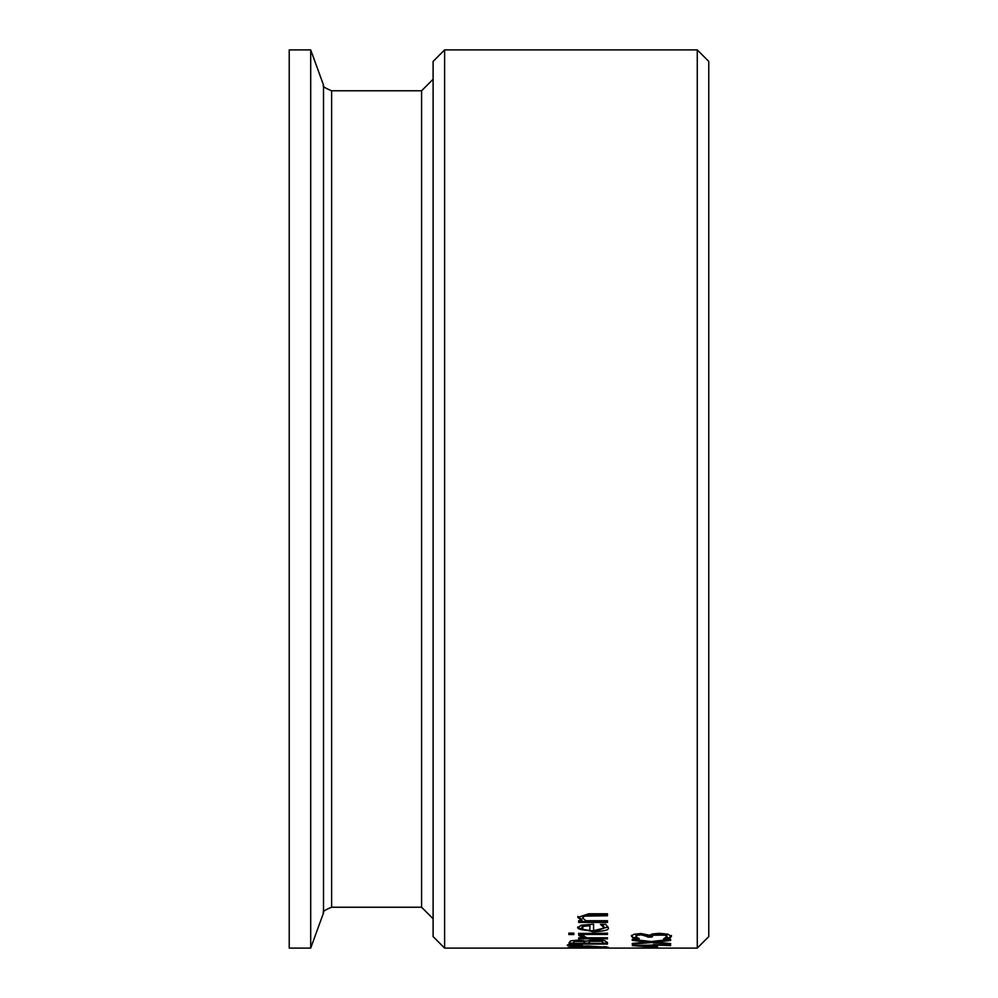 <?xml version="1.0" encoding="UTF-8"?>
<svg xmlns="http://www.w3.org/2000/svg" width="998" height="998" viewBox="0 0 998 998"><rect width="100%" height="100%" fill="white"/><g stroke="black" fill="none" stroke-linecap="round" stroke-linejoin="round"><path stroke-width="1.5" d="M633.83 938.557L631.46 936.336L633.643 934.365L640.728 933.492L649.686 935.276L652.168 933.991L659.266 933.292L667.912 934.165L671.454 936.473L669.084 938.769L663.645 938.769L667.001 936.548L664.855 935.151L653.328 935.201L651.956 937.072L647.69 937.072L647.69 935.7L641.265 933.829L637.098 934.328L635.913 935.438L637.123 937.671L639.269 938.557L633.83 938.557L631.46 935.351M651.956 937.072L651.956 936.087L647.69 936.087M667.001 936.548L667.001 935.563L664.855 934.165L658.892 933.641L653.328 934.215L651.956 936.573M671.454 935.488L669.084 937.796L665.866 937.796M636.949 937.571L633.83 937.571M669.084 938.769L669.084 937.796M664.855 935.151L664.855 934.165M647.69 936.685L641.265 934.814L637.098 935.313L635.913 936.423M573.488 947.875L568.299 947.327L573.488 946.428L588.284 946.004L608.281 947.327L573.488 947.564M606.397 946.778L603.865 946.902M572.702 946.902L570.195 946.778M572.702 947.327L603.865 947.327L588.284 946.491L572.702 947.327L572.702 946.491M603.865 947.327L603.865 946.491M607.47 943.098L603.116 943.098M588.945 943.098L584.678 943.098M573.451 943.098L569.097 943.098M589.93 940.365L588.945 943.36L603.116 943.36L601.495 940.303L595.906 939.817L589.93 940.365L588.945 942.474M603.116 942.723L601.495 940.303M574.449 940.478L573.451 943.36L584.678 943.36L583.406 941.488L574.449 941.451L574.449 940.478L578.653 940.141M583.406 941.488L583.406 940.515L584.678 942.474M574.449 941.451L573.451 942.611M601.495 941.276L589.93 941.339M569.097 942.586L570.656 940.865L577.742 940.128L586.138 941.126L595.681 939.779L604.364 940.54L607.47 942.449L607.47 944.071L569.097 944.071L569.097 942.586M567.388 945.555L567.388 944.906L582.321 945.044L567.388 945.555M578.678 933.467L607.47 933.205L578.678 933.467M607.47 933.205L607.47 934.452L578.678 934.452L578.678 933.205M583.867 935.413L578.828 935.413L582.969 937.808L582.969 936.823L578.678 934.901M583.867 935.475L583.655 936.099L583.655 935.413M583.655 936.099L587.036 937.808L607.47 937.808L607.47 938.844L578.678 938.844L578.678 937.808L582.969 937.808M607.47 937.808L578.678 937.808M603.89 927.566L600.409 924.335L605.699 924.335L608.119 927.541C609.865 929.774 604.9 931.196 593.224 931.82L577.867 927.915L581.073 925.233L593.573 924.16L593.573 930.423L598.426 930.198L603.665 928.315L603.89 926.556L602.143 924.335M608.069 927.03L593.224 930.822C581.647 930.273 576.52 928.963 577.867 926.905M584.092 925.271L581.846 926.992L581.846 928.003L584.117 929.737L589.868 930.423L589.868 924.722L584.092 925.271L584.092 926.269L581.846 928.003M589.868 925.732L584.092 926.269M602.617 925.67L602.617 924.659M573.887 933.118L573.887 934.54L568.848 934.54L568.848 933.118L573.887 933.118L568.848 933.118M581.884 920.705L577.867 917.412L588.783 913.781L607.47 913.781L607.47 915.752L584.616 916.127L582.47 917.898L585.951 920.705L607.47 920.705L607.47 921.441L578.678 921.441L578.678 920.705L581.884 920.705L581.884 919.682L577.867 916.376M607.47 913.781L607.47 914.729L584.616 915.104L582.47 917.898M607.47 920.705L607.47 922.451L578.678 922.451L578.678 920.705M638.146 948.038L649.686 948.038M632.27 948.063L656.335 948.063M444.609 49.9L444.609 948.1L433.107 936.586L433.107 61.414L444.609 49.9L697.265 49.9L697.265 948.1L655.973 948.1M653.328 945.617L638.333 945.617L653.328 946.79L653.328 944.507L670.644 945.617L657.457 945.069M657.457 945.617L657.457 947.09L652.043 947.09L632.27 945.593L653.328 945.069M657.457 946.116L653.328 946.116M651.519 947.925L656.185 947.302L651.519 947.925M655.349 942.1L670.644 943.559L670.644 944.32L651.432 942.549L632.27 944.27L632.27 943.459L647.29 942.037L632.27 940.39L632.27 939.318L651.183 941.563L670.644 939.318L670.644 940.453L655.349 942.1L655.349 941.126L670.644 939.318M641.215 940.428L632.27 939.318M647.29 942.037L647.29 941.126M655.349 941.962L647.29 941.975M651.432 942.549L651.432 941.576M697.265 49.9L708.78 61.414L708.78 936.586L697.265 948.1M310.702 49.9L289.22 49.9L289.22 948.1L310.702 948.1L310.702 49.9L323.514 85.08L323.514 912.92C322.055 911.923 324.762 910.039 331.623 907.232L331.623 90.768L421.593 90.768L421.593 907.232L433.107 918.746M658.892 934.627L658.892 933.641M653.328 935.201L653.328 934.215M641.265 934.814L641.265 933.829M637.098 935.313L637.098 934.328M578.466 941.114L578.466 940.141M595.906 940.79L595.906 939.817M593.224 931.82L593.224 930.822M584.616 916.127L584.616 915.104M591.053 915.752L591.053 914.729M444.609 948.1L632.782 948.1M637.622 948.1L650.858 948.1M421.593 90.768L433.107 79.254M331.623 907.232L421.593 907.232M323.514 85.08C322.055 86.065 324.762 87.961 331.623 90.768M323.514 912.92L310.702 948.1"/></g></svg>
